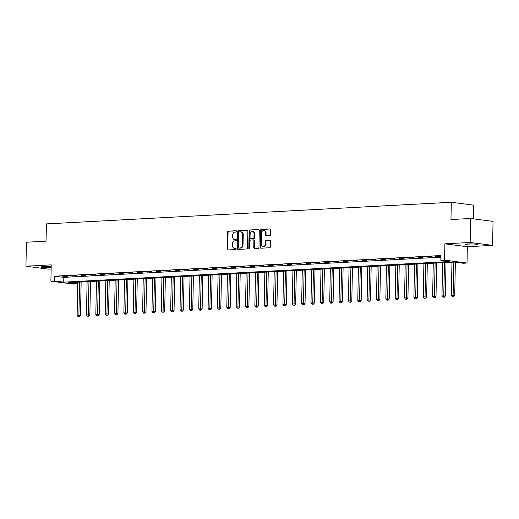 <?xml version="1.0" encoding="UTF-8"?>
<svg xmlns="http://www.w3.org/2000/svg" width="519" height="519" viewBox="0 0 519 519"><rect width="100%" height="100%" fill="white"/><g stroke="black" fill="none" stroke-linecap="round" stroke-linejoin="round"><path stroke-width="0.78" d="M236.528 231.357A0.662 0.513 -82.6 0 0 236.028 230.721L228.224 231.143A0.947 0.733 -82.6 0 0 227.471 232.123L227.14 249.075A0.947 0.733 -82.6 0 0 227.86 249.976L235.665 249.561A0.662 0.513 -82.6 0 0 235.691 248.244L234.679 248.296A3.023 2.336 -82.6 0 1 234.348 248.283A3.023 2.336 -82.6 0 1 232.389 245.409L232.415 243.995A3.023 2.336 -82.6 0 1 234.822 240.855L235.834 240.803A0.662 0.513 -82.6 0 0 235.86 239.48L234.848 239.538A3.023 2.336 -82.6 0 1 234.517 239.525A3.023 2.336 -82.6 0 1 232.557 236.651L232.583 235.237A3.023 2.336 -82.6 0 1 234.99 232.097L236.002 232.045A0.662 0.513 -82.6 0 0 236.528 231.357M467.574 243.956A6.17 0.551 -178.9 0 0 465.29 244.339A6.17 0.551 -178.9 0 0 468.793 244.903A6.17 0.551 -178.9 0 0 475.333 244.962A6.17 0.551 -178.9 0 0 477.616 244.572A6.17 0.551 -178.9 0 0 474.113 244.008A6.17 0.551 -178.9 0 0 467.574 243.956M51.173 266.805A6.17 0.551 -178.9 0 0 43.207 266.636A6.17 0.551 -178.9 0 0 40.923 267.019A6.17 0.551 -178.9 0 0 44.426 267.59A6.17 0.551 -178.9 0 0 50.966 267.642A6.17 0.551 -178.9 0 0 51.154 267.635M269.861 235.548A0.947 0.733 -82.6 0 0 270.613 234.569L270.704 229.813A0.947 0.733 -82.6 0 0 269.984 228.911L261.317 229.372A0.947 0.733 -82.6 0 0 260.564 230.352L260.24 247.304A0.947 0.733 -82.6 0 0 260.953 248.205L269.627 247.745A0.947 0.733 -82.6 0 0 270.38 246.765L270.49 241.017A0.947 0.733 -82.6 0 0 269.77 240.115L266.059 240.316A0.947 0.733 -82.6 0 0 265.306 241.296L265.254 244.144A2.53 1.953 -82.6 0 1 262.964 246.759A2.53 1.953 -82.6 0 1 261.323 244.352L261.537 233.193A2.53 1.953 -82.6 0 1 263.827 230.579A2.53 1.953 -82.6 0 1 265.469 232.986L265.43 234.841A0.947 0.733 -82.6 0 0 266.15 235.749L269.861 235.548M440.832 260.337L444.575 260.136L467.016 263.042L463.272 263.243L454.177 262.063L67.983 282.706L77.078 283.887L73.335 284.081L50.894 281.181L54.638 280.98L63.74 282.154L449.934 261.511L440.832 260.337L440.923 255.536L54.729 276.179L54.638 280.98M50.894 281.181L51.212 264.865L25.95 266.221L26.411 242.23L46.055 241.179L46.386 223.91L451.296 202.267L450.966 219.537L470.61 218.486L470.149 242.477L444.887 243.826L444.575 260.136M247.855 231.033A0.947 0.733 -82.6 0 0 247.141 230.131L238.468 230.592A0.947 0.733 -82.6 0 0 237.715 231.571L237.391 248.523A0.947 0.733 -82.6 0 0 238.111 249.431L246.778 248.964A0.947 0.733 -82.6 0 0 247.531 247.985L247.855 231.033M249.892 229.982L258.559 229.521A0.947 0.733 -82.6 0 1 259.279 230.423L258.955 247.375A0.947 0.733 -82.6 0 1 258.203 248.354L254.492 248.556A0.947 0.733 -82.6 0 1 253.772 247.654L253.908 240.777A0.947 0.733 -82.6 0 0 253.188 239.875L250.729 240.005A0.947 0.733 -82.6 0 0 249.976 240.985L249.84 248.14A0.662 0.513 -82.6 0 1 248.809 248.199L249.139 230.961A0.947 0.733 -82.6 0 1 249.892 229.982L258.903 229.612M470.61 218.486L493.05 221.392L492.589 245.377L470.149 242.477M25.95 266.221L48.39 269.121L51.128 268.978M54.729 276.179L63.831 277.36L440.891 257.203M62.87 276.549L67.36 276.309L62.877 276.27M72.225 276.05L76.715 275.81L72.232 275.771M81.58 275.55L86.07 275.31L81.587 275.271M90.935 275.051L95.425 274.811L90.942 274.772M100.29 274.551L104.786 274.311L100.297 274.272M109.645 274.051L114.141 273.811L109.652 273.773M119 273.552L123.496 273.312L119.007 273.273M128.362 273.052L132.851 272.812L128.362 272.773M137.717 272.553L142.206 272.313L137.717 272.274M147.072 272.047L151.561 271.807L147.078 271.774M156.427 271.547L160.916 271.307L156.433 271.275M165.782 271.048L170.271 270.808L165.788 270.769M175.137 270.548L179.626 270.308L175.143 270.269M184.492 270.049L188.981 269.809L184.498 269.77M193.847 269.549L198.336 269.309L193.853 269.27M203.201 269.05L207.691 268.81L203.208 268.771M212.556 268.55L217.046 268.31L212.563 268.271M221.911 268.051L226.407 267.81L221.918 267.772M231.266 267.551L235.762 267.311L231.273 267.272M240.621 267.051L245.117 266.811L240.628 266.772M249.983 266.552L254.472 266.312L249.983 266.273M259.338 266.046L263.827 265.806L259.338 265.773M268.693 265.546L273.182 265.306L268.699 265.274M278.048 265.047L282.537 264.807L278.054 264.768M287.403 264.547L291.892 264.307L287.409 264.268M296.758 264.048L301.247 263.808L296.764 263.769M306.113 263.548L310.602 263.308L306.119 263.269M315.468 263.049L319.957 262.809L315.474 262.77M324.823 262.549L329.312 262.309L324.829 262.27M334.178 262.05L338.667 261.81L334.184 261.771M343.533 261.55L348.028 261.31L343.539 261.271M352.888 261.051L357.383 260.81L352.894 260.772M362.249 260.551L366.738 260.311L362.249 260.272M371.604 260.045L376.093 259.805L371.604 259.772M380.959 259.545L385.448 259.305L380.965 259.273M390.314 259.046L394.803 258.806L390.32 258.767M399.669 258.546L404.158 258.306L399.675 258.267M409.024 258.047L413.513 257.807L409.03 257.768M418.379 257.547L422.868 257.307L418.385 257.268M427.734 257.048L432.223 256.808L427.74 256.769M440.91 256.217L435.571 256.354L440.91 256.341M473.471 218.856L473.737 205.174L451.296 202.267M444.887 243.826L467.327 246.726L492.589 245.377M467.327 246.726L467.016 263.042M77.11 282.219L77.078 283.887M63.831 277.36L63.74 282.154M234.517 239.525L235.126 239.603A3.023 2.336 -82.6 0 0 235.457 239.616L234.848 239.538M236.145 239.577L235.457 239.616M234.348 248.283L234.958 248.361A3.023 2.336 -82.6 0 0 235.289 248.374L234.679 248.296M235.976 248.335L235.289 248.374M236.307 230.819L228.827 231.221A0.947 0.733 -82.6 0 0 228.075 232.201L227.75 249.152A0.947 0.733 -82.6 0 0 228.12 249.963M247.485 230.222L239.077 230.67A0.947 0.733 -82.6 0 0 238.325 231.656L238 248.607A0.947 0.733 -82.6 0 0 238.37 249.412M239.253 231.87A0.662 0.513 -82.6 0 0 238.727 232.557L238.442 247.433A0.662 0.513 -82.6 0 0 238.941 248.069L240.005 248.011A3.023 2.336 -82.6 0 0 242.412 244.871L242.613 234.698A3.023 2.336 -82.6 0 0 240.647 231.824A3.023 2.336 -82.6 0 0 240.316 231.811L239.253 231.87M239.402 248.127A0.662 0.513 -82.6 0 0 239.551 248.147L238.941 248.069M240.647 231.824L241.257 231.902A3.023 2.336 -82.6 0 1 243.216 234.776L243.022 244.949A3.023 2.336 -82.6 0 1 240.615 248.088L239.551 248.147M253.395 239.901L253.797 239.953A0.947 0.733 -82.6 0 1 254.511 240.855L254.381 247.732A0.947 0.733 -82.6 0 0 254.751 248.536M250.502 230.06A0.947 0.733 -82.6 0 0 249.749 231.039L249.418 248.277A0.662 0.513 -82.6 0 0 249.561 248.737M254.044 233.641A2.53 1.953 -82.6 0 0 252.403 231.24A2.53 1.953 -82.6 0 0 250.113 233.855L250.035 237.786A0.947 0.733 -82.6 0 0 250.755 238.688L253.214 238.552A0.947 0.733 -82.6 0 0 253.966 237.572L254.044 233.641L254.647 233.719A2.53 1.953 -82.6 0 0 253.006 231.318L252.403 231.24M251.157 238.74A0.947 0.733 -82.6 0 0 251.358 238.766L250.755 238.688M254.647 233.719L254.576 237.65A0.947 0.733 -82.6 0 1 253.823 238.636L251.358 238.766M263.827 230.579L264.431 230.657A2.53 1.953 -82.6 0 1 266.072 233.063L266.039 234.925A0.947 0.733 -82.6 0 0 266.409 235.73M262.964 246.759L263.568 246.836A2.53 1.953 -82.6 0 0 265.858 244.222L265.254 244.144M270.114 240.206L266.669 240.394A0.947 0.733 -82.6 0 0 265.916 241.374L265.858 244.222M270.328 229.002L261.926 229.45A0.947 0.733 -82.6 0 0 261.174 230.43L260.843 247.381A0.947 0.733 -82.6 0 0 261.219 248.192M77.753 282.187L77.11 315.377L80.503 315.474L81.146 282.005M78.856 316.616L78.103 316.655L79.459 316.694L78.856 316.616L79.621 282.083M78.103 316.655L77.11 315.377M80.503 315.474L79.459 316.694M87.108 281.681L86.472 314.877L89.858 314.975L90.501 281.499M88.211 316.116L87.464 316.155L88.814 316.194L88.211 316.116L88.976 281.583M87.464 316.155L86.472 314.877M89.858 314.975L88.814 316.194M96.463 281.181L95.827 314.378L99.213 314.475L99.856 281M97.566 315.617L96.819 315.656L98.169 315.695L97.566 315.617L98.331 281.084M96.819 315.656L95.827 314.378M99.213 314.475L98.169 315.695M105.818 280.682L105.182 313.878L108.568 313.976L109.211 280.5M106.92 315.117L106.174 315.156L107.53 315.195L106.92 315.117L107.686 280.584M106.174 315.156L105.182 313.878M108.568 313.976L107.53 315.195M115.173 280.182L114.537 313.379L117.923 313.476L118.566 280.001M116.275 314.611L115.529 314.657L116.885 314.696L116.275 314.611L117.041 280.085M115.529 314.657L114.537 313.379M117.923 313.476L116.885 314.696M124.528 279.683L123.892 312.879L127.278 312.976L127.921 279.501M125.63 314.112L124.884 314.157L126.24 314.196L125.63 314.112L126.402 279.585M124.884 314.157L123.892 312.879M127.278 312.976L126.24 314.196M133.883 279.183L133.247 312.38L136.633 312.477L137.275 279.001M134.985 313.612L134.239 313.651L135.595 313.69L134.985 313.612L135.757 279.086M134.239 313.651L133.247 312.38M136.633 312.477L135.595 313.69M143.238 278.684L142.602 311.88L145.988 311.977L146.63 278.502M144.34 313.113L143.594 313.152L144.95 313.191L144.34 313.113L145.112 278.586M143.594 313.152L142.602 311.88M145.988 311.977L144.95 313.191M152.592 278.184L151.957 311.381L155.343 311.471L155.985 278.002M153.695 312.613L152.949 312.652L154.305 312.691L153.695 312.613L154.467 278.08M152.949 312.652L151.957 311.381M155.343 311.471L154.305 312.691M161.947 277.684L161.312 310.881L164.698 310.972L165.34 277.503M163.057 312.114L162.304 312.153L163.66 312.191L163.057 312.114L163.822 277.581M162.304 312.153L161.312 310.881M164.698 310.972L163.66 312.191M171.309 277.185L170.667 310.375L174.053 310.472L174.695 277.003M172.412 311.614L171.659 311.653L173.015 311.692L172.412 311.614L173.177 277.081M171.659 311.653L170.667 310.375M174.053 310.472L173.015 311.692M180.664 276.685L180.022 309.875L183.408 309.973L184.057 276.504M181.767 311.115L181.014 311.153L182.37 311.192L181.767 311.115L182.532 276.582M181.014 311.153L180.022 309.875M183.408 309.973L182.37 311.192M190.019 276.186L189.377 309.376L192.77 309.473L193.412 276.004M191.122 310.615L190.369 310.654L191.725 310.693L191.122 310.615L191.887 276.082M190.369 310.654L189.377 309.376M192.77 309.473L191.725 310.693M199.374 275.68L198.738 308.876L202.125 308.974L202.767 275.498M200.477 310.115L199.724 310.154L201.08 310.193L200.477 310.115L201.242 275.583M199.724 310.154L198.738 308.876M202.125 308.974L201.08 310.193M208.729 275.18L208.093 308.377L211.48 308.474L212.122 274.999M209.832 309.616L209.086 309.655L210.435 309.694L209.832 309.616L210.597 275.083M209.086 309.655L208.093 308.377M211.48 308.474L210.435 309.694M218.084 274.681L217.448 307.877L220.834 307.975L221.477 274.499M219.187 309.116L218.441 309.155L219.79 309.194L219.187 309.116L219.952 274.583M218.441 309.155L217.448 307.877M220.834 307.975L219.79 309.194M227.439 274.181L226.803 307.378L230.189 307.475L230.832 274M228.542 308.61L227.796 308.656L229.151 308.695L228.542 308.61L229.307 274.084M227.796 308.656L226.803 307.378M230.189 307.475L229.151 308.695M236.794 273.682L236.158 306.878L239.544 306.976L240.187 273.5M237.897 308.111L237.151 308.156L238.506 308.189L237.897 308.111L238.662 273.584M237.151 308.156L236.158 306.878M239.544 306.976L238.506 308.189M246.149 273.182L245.513 306.379L248.899 306.476L249.542 273M247.252 307.611L246.506 307.65L247.861 307.689L247.252 307.611L248.024 273.085M246.506 307.65L245.513 306.379M248.899 306.476L247.861 307.689M255.504 272.683L254.868 305.879L258.254 305.976L258.897 272.501M256.607 307.112L255.861 307.151L257.216 307.19L256.607 307.112L257.379 272.585M255.861 307.151L254.868 305.879M258.254 305.976L257.216 307.19M264.859 272.183L264.223 305.38L267.609 305.47L268.252 272.001M265.962 306.612L265.215 306.651L266.571 306.69L265.962 306.612L266.734 272.079M265.215 306.651L264.223 305.38M267.609 305.47L266.571 306.69M274.214 271.684L273.578 304.88L276.964 304.971L277.607 271.502M275.317 306.113L274.57 306.152L275.926 306.191L275.317 306.113L276.089 271.58M274.57 306.152L273.578 304.88M276.964 304.971L275.926 306.191M283.569 271.184L282.933 304.374L286.319 304.471L286.962 271.002M284.678 305.613L283.925 305.652L285.281 305.691L284.678 305.613L285.444 271.08M283.925 305.652L282.933 304.374M286.319 304.471L285.281 305.691M292.93 270.684L292.288 303.875L295.674 303.972L296.323 270.503M294.033 305.114L293.28 305.153L294.636 305.191L294.033 305.114L294.798 270.581M293.28 305.153L292.288 303.875M295.674 303.972L294.636 305.191M302.285 270.185L301.643 303.375L305.036 303.472L305.678 270.003M303.388 304.614L302.635 304.653L303.991 304.692L303.388 304.614L304.153 270.081M302.635 304.653L301.643 303.375M305.036 303.472L303.991 304.692M311.64 269.679L310.998 302.875L314.391 302.973L315.033 269.497M312.743 304.115L311.99 304.153L313.346 304.192L312.743 304.115L313.508 269.582M311.99 304.153L310.998 302.875M314.391 302.973L313.346 304.192M320.995 269.179L320.359 302.376L323.746 302.473L324.388 268.998M322.098 303.615L321.345 303.654L322.701 303.693L322.098 303.615L322.863 269.082M321.345 303.654L320.359 302.376M323.746 302.473L322.701 303.693M330.35 268.68L329.714 301.876L333.101 301.974L333.743 268.498M331.453 303.115L330.707 303.154L332.056 303.193L331.453 303.115L332.218 268.583M330.707 303.154L329.714 301.876M333.101 301.974L332.056 303.193M339.705 268.18L339.069 301.377L342.456 301.474L343.098 267.999M340.808 302.609L340.062 302.655L341.418 302.694L340.808 302.609L341.573 268.083M340.062 302.655L339.069 301.377M342.456 301.474L341.418 302.694M349.06 267.681L348.424 300.877L351.811 300.975L352.453 267.499M350.163 302.11L349.417 302.155L350.773 302.188L350.163 302.11L350.928 267.583M349.417 302.155L348.424 300.877M351.811 300.975L350.773 302.188M358.415 267.181L357.779 300.378L361.166 300.475L361.808 267M359.518 301.61L358.772 301.649L360.128 301.688L359.518 301.61L360.29 267.084M358.772 301.649L357.779 300.378M361.166 300.475L360.128 301.688M367.77 266.682L367.134 299.878L370.521 299.969L371.163 266.5M368.873 301.111L368.127 301.15L369.483 301.189L368.873 301.111L369.645 266.584M368.127 301.15L367.134 299.878M370.521 299.969L369.483 301.189M377.125 266.182L376.489 299.379L379.876 299.469L380.518 266M378.228 300.611L377.482 300.65L378.838 300.689L378.228 300.611L379 266.078M377.482 300.65L376.489 299.379M379.876 299.469L378.838 300.689M386.48 265.683L385.844 298.873L389.231 298.97L389.873 265.501M387.583 300.112L386.837 300.151L388.193 300.19L387.583 300.112L388.355 265.579M386.837 300.151L385.844 298.873M389.231 298.97L388.193 300.19M395.835 265.183L395.199 298.373L398.586 298.47L399.228 265.001M396.938 299.612L396.192 299.651L397.548 299.69L396.938 299.612L397.71 265.079M396.192 299.651L395.199 298.373M398.586 298.47L397.548 299.69M405.196 264.684L404.554 297.874L407.94 297.971L408.583 264.502M406.299 299.113L405.547 299.152L406.902 299.191L406.299 299.113L407.065 264.58M405.547 299.152L404.554 297.874M407.94 297.971L406.902 299.191M414.551 264.177L413.909 297.374L417.295 297.471L417.944 264.002M415.654 298.613L414.902 298.652L416.257 298.691L415.654 298.613L416.42 264.08M414.902 298.652L413.909 297.374M417.295 297.471L416.257 298.691M423.906 263.678L423.264 296.874L426.657 296.972L427.299 263.496M425.009 298.114L424.257 298.153L425.612 298.191L425.009 298.114L425.775 263.581M424.257 298.153L423.264 296.874M426.657 296.972L425.612 298.191M433.261 263.178L432.619 296.375L436.012 296.472L436.654 262.997M434.364 297.614L433.612 297.653L434.967 297.692L434.364 297.614L435.13 263.081M433.612 297.653L432.619 296.375M436.012 296.472L434.967 297.692M442.616 262.679L441.98 295.875L445.367 295.973L446.009 262.497M443.719 297.115L442.973 297.153L444.322 297.192L443.719 297.115L444.485 262.582M442.973 297.153L441.98 295.875M445.367 295.973L444.322 297.192M451.971 262.179L451.335 295.376L454.722 295.473L455.358 262.218M453.074 296.608L452.328 296.654L453.677 296.693L453.074 296.608L453.84 262.082M452.328 296.654L451.335 295.376M454.722 295.473L453.677 296.693M227.75 249.152L227.14 249.075M228.075 232.201L227.471 232.123M228.827 231.221L228.224 231.143M238 248.607L237.391 248.523M238.325 231.656L237.715 231.571M239.077 230.67L238.468 230.592M240.615 248.088L240.005 248.011M243.022 244.949L242.412 244.871M243.216 234.776L242.613 234.698M254.381 247.732L253.772 247.654M254.511 240.855L253.908 240.777M249.418 248.277L248.809 248.199M249.749 231.039L249.139 230.961M253.823 238.636L253.214 238.552M254.576 237.65L253.966 237.572M266.039 234.925L265.43 234.841M266.072 233.063L265.469 232.986M265.916 241.374L265.306 241.296M266.669 240.394L266.059 240.316M260.843 247.381L260.24 247.304M261.174 230.43L260.564 230.352M261.926 229.45L261.317 229.372M239.473 248.14L238.87 248.063M253.901 239.953L253.291 239.875M251.254 238.759L250.651 238.682"/></g></svg>
